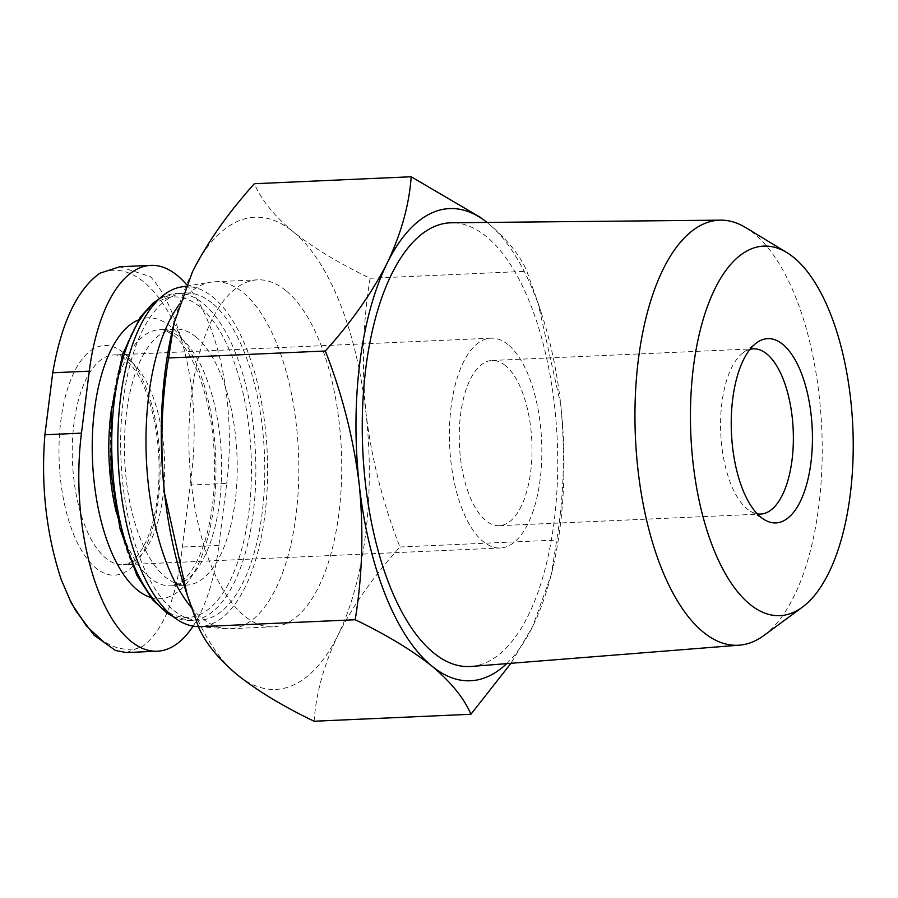 <?xml version="1.0" encoding="UTF-8"?>
<svg xmlns="http://www.w3.org/2000/svg" width="898" height="898" viewBox="0 0 898 898"><rect width="100%" height="100%" fill="white"/><g stroke="black" fill="none" stroke-linecap="round" stroke-linejoin="round"><path stroke-width="0.67" stroke-dasharray="4.49 3.37" d="M193.126 626.108A162.067 71.043 -92.5 0 0 218.888 545.423L226.711 483.416L190.163 485.043L182.328 547.039C177.018 596.822 163.885 629.88 142.905 646.234L126.292 652.554M186.571 284.677A162.067 71.043 -92.5 0 1 226.711 483.416M183.484 583.565A236.331 103.596 87.5 0 0 237.308 674.825A236.331 103.596 87.5 0 0 338.075 634.976C353.206 605.331 373.826 576.011 399.936 547.005C382.963 503.666 371.66 459.159 366.058 413.473C361.524 367.776 362.871 322.708 370.077 278.257C339.197 263.428 313.593 247.96 293.276 231.83C274.07 215.655 261.105 199.625 254.381 183.731M314.109 721.24C316.017 693.335 324.01 664.576 338.075 634.976A236.331 103.596 87.5 0 0 366.058 413.473A236.331 103.596 87.5 0 0 293.276 231.83A236.331 103.596 87.5 0 0 192.509 271.69A236.331 103.596 87.5 0 0 172.236 330.891M195.989 336.963A128.167 56.181 87.5 0 0 175.121 329.05A128.167 56.181 87.5 0 0 124.687 459.585A128.167 56.181 87.5 0 0 186.515 585.137A128.167 56.181 87.5 0 0 237.027 478.41A128.167 56.181 87.5 0 0 195.989 336.963M212.085 303.109A163.728 71.773 87.5 0 0 185.415 292.995A163.728 71.773 87.5 0 0 120.994 459.754A163.728 71.773 87.5 0 0 199.973 620.125A163.728 71.773 87.5 0 0 264.506 483.798A163.728 71.773 87.5 0 0 212.085 303.109M196.426 626.512A170.171 74.601 87.5 0 0 267.144 489.152A170.171 74.601 87.5 0 0 212.848 297.07A170.171 74.601 87.5 0 0 181.317 286.956M191.51 607.71A173.651 76.128 87.5 0 0 226.206 628.667A173.651 76.128 87.5 0 0 230.113 628.712A173.651 76.128 87.5 0 0 298.551 484.123A173.651 76.128 87.5 0 0 242.954 292.49A173.651 76.128 87.5 0 0 214.678 281.77A173.651 76.128 87.5 0 0 210.783 282.163A173.651 76.128 87.5 0 0 179.196 304.579M285.856 290.582A173.651 76.128 87.5 0 0 257.569 279.85A173.651 76.128 87.5 0 0 189.242 456.712A173.651 76.128 87.5 0 0 273.014 626.804A173.651 76.128 87.5 0 0 341.453 482.215A173.651 76.128 87.5 0 0 285.856 290.582M506.674 663.633A236.331 103.596 87.5 0 0 532.761 626.31A236.331 103.596 87.5 0 0 553.045 567.109A236.331 103.596 87.5 0 0 560.745 404.807A236.331 103.596 87.5 0 0 541.797 314.435A236.331 103.596 87.5 0 0 487.962 223.175C507.179 239.351 520.144 255.38 526.857 271.275L538.014 302.895L560.745 404.807C565.28 450.504 563.933 495.584 556.726 540.035L551.305 574.529L532.761 626.31L510.984 663.296M370.077 278.257L526.857 271.275M399.936 547.005L556.726 540.035M763.895 635.481A212.747 93.257 87.5 0 0 822.074 437.932A212.747 93.257 87.5 0 0 753.77 233.323A212.747 93.257 87.5 0 0 745.744 227.621M471.338 666.439A222.087 97.354 87.5 0 0 557.445 479.936A222.087 97.354 87.5 0 0 486.278 236.522A222.087 97.354 87.5 0 0 451.593 222.771M487.962 223.175A236.331 103.596 87.5 0 0 487.03 222.423M119.726 266.773L150.325 276.573C162.471 289.414 172.887 310.562 181.587 340.039C194.72 385.781 197.571 434.116 190.163 485.043M123.149 352.532A114.944 50.389 87.5 0 0 60.536 479.644A114.944 50.389 87.5 0 0 144.937 548.599A114.944 50.389 87.5 0 0 123.149 352.532M508.055 344.652A105.021 46.034 87.5 0 0 490.959 338.176A105.021 46.034 87.5 0 0 449.629 445.127A105.021 46.034 87.5 0 0 500.298 547.993A105.021 46.034 87.5 0 0 541.685 460.551A105.021 46.034 87.5 0 0 508.055 344.652M505.417 365.587A82.695 36.246 87.5 0 0 491.947 360.48A82.695 36.246 87.5 0 0 459.417 444.69A82.695 36.246 87.5 0 0 499.299 525.689A82.695 36.246 87.5 0 0 531.885 456.835A82.695 36.246 87.5 0 0 505.417 365.587M749.953 349.356A82.695 36.246 87.5 0 0 743.252 352.645A82.695 36.246 87.5 0 0 720.757 433.061A82.695 36.246 87.5 0 0 750.301 511.175A82.695 36.246 87.5 0 0 757.272 513.858M150.673 597.428A140.571 61.625 87.5 0 0 215.138 492.407A140.571 61.625 87.5 0 0 170.732 326.535A140.571 61.625 87.5 0 0 138.326 319.991M116.56 513.364A128.167 56.181 87.5 0 0 170.923 585.833A128.167 56.181 87.5 0 0 221.436 479.105A128.167 56.181 87.5 0 0 180.397 337.659A128.167 56.181 87.5 0 0 159.53 329.746A128.167 56.181 87.5 0 0 111.812 406.749M199.805 306.746A160.416 70.325 87.5 0 0 112.418 484.145A160.416 70.325 87.5 0 0 230.214 580.389A160.416 70.325 87.5 0 0 199.805 306.746M172.102 615.691A163.728 71.773 87.5 0 0 191.061 620.518A163.728 71.773 87.5 0 0 255.593 484.19A163.728 71.773 87.5 0 0 203.173 303.513A163.728 71.773 87.5 0 0 176.502 293.399A163.728 71.773 87.5 0 0 158.048 299.898M218.888 545.423L182.328 547.039M61.154 579.435A189.68 83.155 87.5 0 0 142.905 646.234M181.587 340.039A189.68 83.155 87.5 0 0 143.826 281.961A189.68 83.155 87.5 0 0 99.835 273.239M130.883 361.445A105.021 46.034 87.5 0 0 113.777 354.957A105.021 46.034 87.5 0 0 72.457 461.909A105.021 46.034 87.5 0 0 123.116 564.775A105.021 46.034 87.5 0 0 164.502 477.332A105.021 46.034 87.5 0 0 130.883 361.445M175.121 329.05L159.53 329.746C162.358 328.881 167.185 330.846 174.021 335.639C183.113 342.811 191.577 356.461 199.446 376.565C211.524 410.195 216.384 447.754 214.027 489.242C212.096 515.654 207.292 537.756 199.603 555.548C195.596 564.618 191.341 571.611 186.874 576.527L178.713 583.408L170.923 585.833L186.515 585.137M185.415 292.995L176.502 293.399L159.272 298.708M173.426 616.758L191.061 620.518L199.973 620.125M198.391 626.658L226.206 628.667M185.942 286.204L210.783 282.163M230.113 628.712L273.014 626.804M214.678 281.77L257.569 279.85M541.797 314.435L538.025 302.884M553.045 567.109L551.327 574.529M74.882 609.495L71.38 603.175M490.959 338.176L113.777 354.957C116.134 354.239 120.141 355.866 125.776 359.829C130.266 363.376 134.812 369.235 139.403 377.385C143.848 385.466 147.676 395.165 150.886 406.491C158.014 432.544 160.495 460.034 158.317 488.95C156.555 509.2 152.694 526.183 146.767 539.889C138.371 557.781 132.825 560.655 129.727 562.687L123.116 564.775L500.298 547.993M499.299 525.689L760.651 514.06M491.947 360.48L753.299 348.839M750.301 511.175L764.389 519.717M743.252 352.645L756.52 342.879"/><path stroke-width="1.35" d="M193.126 626.108A162.067 71.043 -92.5 0 1 157.374 651.196A162.067 71.043 -92.5 0 1 81.46 433.139L89.295 371.143A162.067 71.043 -92.5 0 1 150.797 265.37A162.067 71.043 -92.5 0 1 186.571 284.677M411.172 176.76L254.381 183.731C228.26 212.714 207.64 242.045 192.509 271.69L173.988 323.471L168.555 357.965C161.326 402.394 159.979 447.462 164.536 493.193L187.267 595.105L198.413 626.725C205.137 642.62 218.102 658.661 237.308 674.825C257.647 690.955 283.24 706.434 314.109 721.24L470.9 714.269C464.176 698.375 451.211 682.334 432.005 666.17C411.666 650.04 386.073 634.56 355.204 619.743C362.433 575.326 363.769 530.258 359.222 484.527C353.599 438.875 342.306 394.368 325.334 350.995C351.455 322 372.075 292.681 387.206 263.024C401.249 233.446 409.23 204.688 411.172 176.76L480.969 217.698M173.943 323.471L172.236 330.891A236.331 103.596 87.5 0 0 164.536 493.193A236.331 103.596 87.5 0 0 183.484 583.565L187.255 595.116M185.942 286.204L181.317 286.956A170.171 74.601 87.5 0 0 118.166 459.877A170.171 74.601 87.5 0 0 196.426 626.512L198.391 626.658M179.196 304.579A173.651 76.128 87.5 0 0 146.284 457.093A173.651 76.128 87.5 0 0 191.51 607.71M198.413 626.725L355.204 619.743M168.555 357.965L325.334 350.995M510.984 663.296L470.9 714.269M782.742 344.338A92.236 40.432 87.5 0 0 756.52 342.879A92.236 40.432 87.5 0 0 731.432 432.589A92.236 40.432 87.5 0 0 764.389 519.717A92.236 40.432 87.5 0 0 811.377 458.9A92.236 40.432 87.5 0 0 782.742 344.338M793.72 257.457A184.943 81.067 87.5 0 0 786.738 252.495A184.943 81.067 87.5 0 0 690.831 434.396A184.943 81.067 87.5 0 0 802.52 607.059A184.943 81.067 87.5 0 0 853.1 435.317A184.943 81.067 87.5 0 0 793.72 257.457M786.738 252.495L745.744 227.621A212.747 93.257 87.5 0 0 720.544 220.145A212.747 93.257 87.5 0 0 635.414 436.866A212.747 93.257 87.5 0 0 739.458 645.157A212.747 93.257 87.5 0 0 763.895 635.481L802.52 607.059M720.544 220.145L451.593 222.771A222.087 97.354 87.5 0 0 362.725 449A222.087 97.354 87.5 0 0 471.338 666.439L739.458 645.157M487.03 222.423A236.331 103.596 87.5 0 0 387.206 263.024A236.331 103.596 87.5 0 0 359.222 484.527A236.331 103.596 87.5 0 0 432.005 666.17A236.331 103.596 87.5 0 0 506.674 663.633M157.374 651.196L126.292 652.577L115.483 650.478L104.112 642.373L86.556 626.097L71.357 603.187L61.154 579.435C46.236 533.771 40.825 485.549 44.9 434.767L52.735 372.771C61.367 322.842 77.071 289.672 99.835 273.239L119.726 266.773L150.797 265.37M757.272 513.858A82.695 36.246 87.5 0 0 760.651 514.06A82.695 36.246 87.5 0 0 793.237 445.206A82.695 36.246 87.5 0 0 766.769 353.947A82.695 36.246 87.5 0 0 753.299 348.839A82.695 36.246 87.5 0 0 749.953 349.356M138.326 319.991A140.571 61.625 87.5 0 0 92.528 461.022A140.571 61.625 87.5 0 0 150.673 597.428M111.812 406.749A128.167 56.181 87.5 0 0 116.56 513.364M158.048 299.898A163.728 71.773 87.5 0 0 112.082 460.146A163.728 71.773 87.5 0 0 172.102 615.691M81.46 433.139L44.9 434.767M89.295 371.143L52.735 372.771M159.272 298.708L152.806 303.277L140.155 317.286L122.454 354.643L111.431 410.577L111.06 473.549L120.051 528.855L136.799 575.18L152.492 599.662L166.905 613.02L173.426 616.758M115.483 650.478L94.021 635.189L74.882 609.495"/></g></svg>
